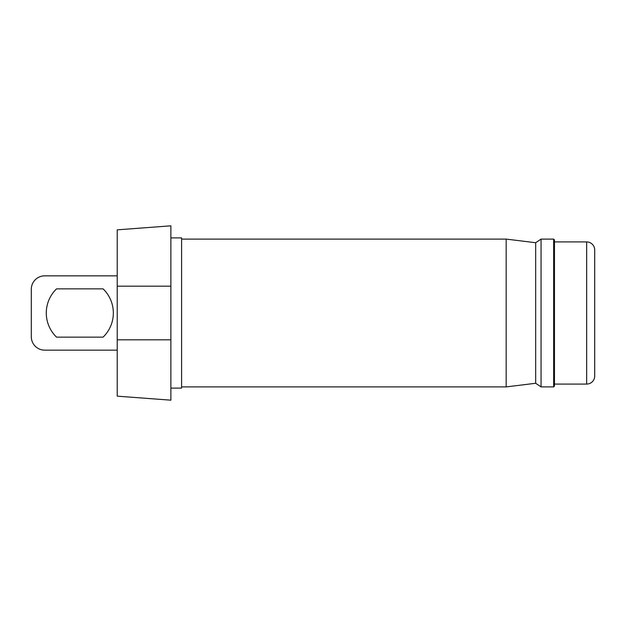 <?xml version="1.0" encoding="UTF-8"?>
<svg xmlns="http://www.w3.org/2000/svg" width="626" height="626" viewBox="0 0 626 626"><rect width="100%" height="100%" fill="white"/><g stroke="black" fill="none" stroke-linecap="round" stroke-linejoin="round"><path stroke-width="0.94" d="M554.464 384.082L586.656 384.082A8.044 8.044 0 0 0 594.7 376.038L594.7 249.962A8.044 8.044 0 0 0 586.656 241.918L554.464 241.918M117.226 286.176L117.226 229.844L170.875 225.822L170.875 400.178L117.226 396.156L117.226 286.176L170.875 286.176M594.7 278.413L594.7 347.587M117.226 339.824L170.875 339.824M170.875 237.896L181.603 237.896L181.603 388.104L170.875 388.104M181.603 239.101L506.176 239.101L506.176 386.899L535.684 383.276L541.052 386.899L553.658 386.899L553.658 239.101L541.052 239.101L541.052 386.899M506.176 239.101L535.684 242.724L535.684 383.276M553.658 239.101L554.464 239.907L554.464 386.093L553.658 386.899M117.226 275.847L44.712 275.847A13.412 13.412 0 0 0 31.3 289.259L31.3 336.741A13.412 13.412 0 0 0 44.712 350.153L117.226 350.153M103.079 337.14A33.53 33.53 0 0 0 103.079 288.86L56.543 288.86A33.53 33.53 0 0 0 56.543 337.14L103.079 337.14M586.656 384.082L586.656 241.918M535.684 242.724L541.052 239.101M181.603 386.899L506.176 386.899"/></g></svg>
